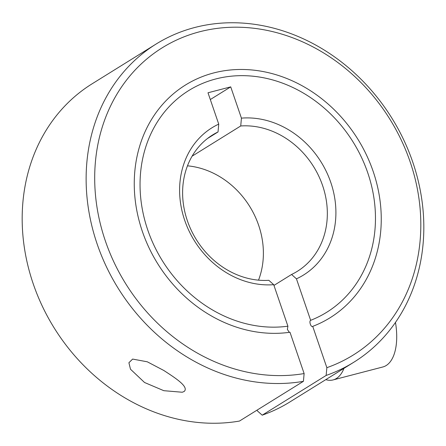 <?xml version="1.0" encoding="UTF-8"?>
<svg xmlns="http://www.w3.org/2000/svg" width="446" height="446" viewBox="0 0 446 446"><rect width="100%" height="100%" fill="white"/><g stroke="black" fill="none" stroke-linecap="round" stroke-linejoin="round"><path stroke-width="0.67" d="M395.468 322.413A48.38 23.822 75.4 0 1 396.667 333.954A48.38 23.822 75.4 0 1 382.824 366.98L333.062 379.931A48.38 23.822 -104.6 0 0 343.955 368.357M325.792 379.641A48.38 23.822 -104.6 0 0 333.062 379.931M187.482 165.828A80.274 69.063 -121.9 0 1 258.641 225.258A80.274 69.063 -121.9 0 1 258.518 280.16M192.109 156.178L240.734 125.967L241.425 118.14A86.697 74.588 -121.9 0 1 330.776 182.392A86.697 74.588 -121.9 0 1 296.445 278.839L291.572 274.468A80.274 69.063 58.1 0 0 297.337 271.313A80.274 69.063 58.1 0 0 322.586 185.525A80.274 69.063 58.1 0 0 240.734 125.967M291.572 274.468L273.95 285.418M184.733 220.408A86.697 74.588 -121.9 0 1 218.73 124.116L218.038 131.949A80.274 69.063 58.1 0 0 212.608 134.943A80.274 69.063 58.1 0 0 187.359 220.725A80.274 69.063 58.1 0 0 268.832 280.311L273.705 284.687A86.697 74.588 -121.9 0 1 184.733 220.408M218.038 131.949L207.524 138.483M296.445 278.839L310.645 320.317C308.794 321.259 310.985 327.659 312.718 326.372L326.857 367.677L326.143 375.443L262.198 415.176A187.303 161.145 58.1 0 0 289.878 401.957L353.823 362.224A187.303 161.145 58.1 0 0 412.74 162.06A187.303 161.145 58.1 0 0 156.122 44.031A187.303 161.145 58.1 0 0 97.211 244.196A187.303 161.145 58.1 0 0 303.419 381.324L304.127 373.558L289.984 332.248A137 117.867 -121.9 0 1 142.363 231.441A137 117.867 -121.9 0 1 185.452 85.03A137 117.867 -121.9 0 1 373.146 171.364A137 117.867 -121.9 0 1 330.057 317.769A137 117.867 -121.9 0 1 312.718 326.372L312.579 326.439M262.198 415.176L257.348 410.861L257.091 410.108M218.73 124.116L207.998 92.779L230.716 86.87L241.425 118.14M210.317 99.542L230.716 86.87M156.122 44.031L92.177 83.764A187.303 161.145 58.1 0 0 33.26 283.929A187.303 161.145 58.1 0 0 239.469 421.057L303.419 381.324M326.143 375.443A187.303 161.145 58.1 0 0 353.823 362.224M310.645 320.317A130.578 112.342 58.1 0 0 326.667 312.312A130.578 112.342 58.1 0 0 367.738 172.769A130.578 112.342 58.1 0 0 188.842 90.488A130.578 112.342 58.1 0 0 147.771 230.03A130.578 112.342 58.1 0 0 287.915 326.193L273.705 284.687M287.915 326.193L287.375 329.438L289.337 332.337M163.855 370.503L147.291 361.801L132.629 359.075L128.911 362.732L130.477 369.199L144.543 382.501L163.821 390.69L182.28 392.24L184.142 391.488C189.316 386.899 175.306 377.968 163.855 370.503M326.857 367.677A180.881 155.621 58.1 0 0 410.108 161.742A180.881 155.621 58.1 0 0 199.674 31.761A180.881 155.621 58.1 0 0 105.401 241.057A180.881 155.621 58.1 0 0 304.127 373.558"/></g></svg>

